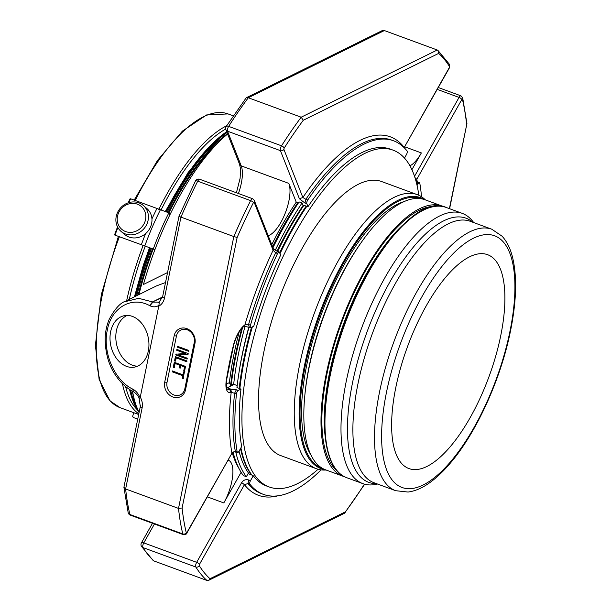 <?xml version="1.0" encoding="UTF-8"?>
<svg xmlns="http://www.w3.org/2000/svg" width="611" height="611" viewBox="0 0 611 611"><rect width="100%" height="100%" fill="white"/><g stroke="black" fill="none" stroke-linecap="round" stroke-linejoin="round"><path stroke-width="0.92" d="M500.73 335.714A113.944 43.419 110.2 0 0 487.593 254.688A113.944 43.419 110.2 0 0 407.514 346.643A113.944 43.419 110.2 0 0 408.935 468.568A113.944 43.419 110.2 0 0 500.73 335.714M117.281 220.563A15.038 13.763 130.8 0 1 137.429 204.181A15.038 13.763 130.8 0 1 139.881 228.873A15.038 13.763 130.8 0 1 117.281 220.563M115.96 221.465A17.093 15.642 130.8 0 1 124.972 204.311A17.093 15.642 130.8 0 1 143.318 205.464A17.093 15.642 130.8 0 1 144.005 228.621A17.093 15.642 130.8 0 1 121.001 231.355A17.093 15.642 130.8 0 1 115.96 221.465M143.318 205.464L146.861 208.527A17.093 15.642 130.8 0 1 151.902 218.41A17.093 15.642 130.8 0 1 142.89 235.571A17.093 15.642 130.8 0 1 124.545 234.41L121.001 231.355M117.87 227.536A130.219 49.621 -69.8 0 0 115.013 235.136L154.911 249.655M128.753 202.653A130.219 49.621 -69.8 0 1 130.67 198.796L156.974 208.473A130.219 49.621 110.2 0 0 151.94 218.898M145.586 233.646A130.219 49.621 110.2 0 0 141.309 244.812M133.694 412.669L132.671 416.351L133.19 417.45L137.735 419.115M130.67 198.796L130.12 198.88L130.67 198.796M144.754 246.08A130.219 49.621 110.2 0 1 160.418 209.741L156.974 208.473M160.418 209.741L168.865 212.842A130.219 49.621 110.2 0 0 153.201 249.189M169.927 214.751L168.865 212.842M183.476 378.43L182.658 378.133L183.193 375.505L172.707 371.648L172.882 370.793M172.707 371.648L172.31 371.847L172.485 370.992L182.972 374.849L183.911 371.977M175.739 360.979L174.937 360.689L175.792 356.473M186.92 361.483L176.426 357.618L175.342 361.177L174.54 360.88L175.395 356.671L186.699 360.826L186.523 361.681L176.021 357.817M189.005 351.104L177.748 346.964L177.923 346.101M187.447 358.886L176.151 354.724L176.296 354.006M188.409 354.029L178.465 354.945L187.233 358.176L187.05 359.077L175.754 354.922L175.899 354.204L185.423 353.479L176.701 350.271L176.869 349.408L188.173 353.563L188.012 354.22L178.465 354.945M185.423 353.479L177.098 350.072L177.274 349.217M174.418 367.402L173.646 367.119L174.677 362.071M180.589 367.959L179.771 367.662L180.306 365.065L175.265 363.209L174.013 367.601L173.249 367.318L174.272 362.27L185.53 366.409L184.507 371.457L183.69 371.16L184.545 366.967L180.719 365.561L180.184 368.158L179.374 367.86L179.901 365.263L174.868 363.408M184.904 371.259L184.094 370.961L184.942 366.768L180.719 365.561M182.972 374.849L183.514 372.175L184.323 372.473L183.071 378.629L182.261 378.331L182.796 375.704L172.31 371.847M183.193 375.505L182.796 375.704M182.658 378.133L182.261 378.331M174.937 360.689L174.54 360.88M177.526 346.3L188.784 350.439L188.608 351.302L177.35 347.163L177.526 346.3M177.748 346.964L177.35 347.163M177.098 350.072L176.701 350.271M176.151 354.724L175.754 354.922M180.306 365.065L179.901 365.263M179.771 367.662L179.374 367.86M184.942 366.768L184.545 366.967M184.094 370.961L183.69 371.16M173.646 367.119L173.249 367.318M167.024 382.295A10.257 8.798 63.7 0 0 174.005 395.004A10.257 8.798 63.7 0 0 184.82 388.84L194.245 342.511A10.257 8.798 63.7 0 0 187.272 329.81A10.257 8.798 63.7 0 0 176.449 335.974L167.024 382.295L164.718 382.135L174.15 335.813L176.449 335.974M158.57 302.422L159.272 302.01L158.944 305.309C156.187 307.165 153.178 307.318 149.932 305.767L152.91 302.094L159.081 302.132M124.27 301.872L138.659 298.321L152.551 301.918L149.58 305.584C131.655 295.8 111.401 307.539 107.322 330.077C102.327 352.142 114.44 380.409 132.595 389.047L133.526 391.735M125.484 301.238C120.306 302.85 114.921 308.792 109.331 319.064C106.681 325.182 105.283 331.895 105.138 339.204C105.436 354.159 109.216 366.615 116.487 376.567C121.253 383.288 126.874 388.321 133.343 391.666L132.954 389.23C136.161 390.971 138.544 393.874 140.102 397.937L158.944 305.309M148.328 351.012A26.22 19.147 78.4 0 1 134.733 367.074A26.22 19.147 78.4 0 1 110.721 345.23A26.22 19.147 78.4 0 1 124.216 315.704A26.22 19.147 78.4 0 1 143.119 325.266A26.22 19.147 78.4 0 1 148.328 351.012M164.718 382.135A11.991 10.288 -116.3 0 0 172.882 396.99A11.991 10.288 -116.3 0 0 185.53 389.787L194.955 343.466A11.991 10.288 -116.3 0 0 186.798 328.603A11.991 10.288 -116.3 0 0 174.15 335.813M140.102 397.937L139.644 398.487M133.702 391.85C136.917 394.179 138.735 396.417 139.132 398.571L139.14 398.586M140.011 407.927L140.66 405.246M437.957 50.43L449.421 64.292A2.604 2.307 148 0 1 449.467 66.5A289.309 110.24 110.2 0 0 438.683 53.386L437.957 50.438L437.239 50.003L384.357 30.55L382.058 30.687L246.225 97.783L248.303 97.752L301.185 117.205A291.913 111.225 110.2 0 0 281.534 145.815A2.604 1.199 32.5 0 1 284.153 148.16L283.878 149.367A2.604 2.215 158.5 0 1 280.426 150.65L299.413 198.789L302.865 197.506L305.867 199.301L304.958 203.043L299.413 198.789M384.357 30.55L248.303 97.752A291.913 111.225 110.2 0 0 228.651 126.37A3.475 1.596 -147.5 0 0 226.2 126.523L246.225 97.783M195.459 180.993A3.475 3.475 0 0 1 199.759 179.29A3.475 1.321 110.2 0 0 197.712 181.184A3.475 0.909 -153.4 0 0 195.459 180.993L179.031 216.134L162.648 296.64A3.475 1.199 -168.5 0 0 164.458 298.122L180.94 217.104C179.183 216.431 178.649 216.088 179.344 216.08M284.153 148.16A289.309 110.24 110.2 0 1 303.277 120.268L301.185 117.205L437.239 50.003M182.101 508.001L237.144 237.442L233.822 236.556L178.511 508.413A291.913 111.225 110.2 0 0 182.781 533.938A2.604 2.093 -13.5 0 0 186.286 532.815A289.309 110.24 110.2 0 1 182.101 508.001L178.511 508.413L125.629 488.96L123.911 487.311L140.309 406.46L139.132 398.571M277.57 251.572L275.668 252.801L273.094 250.266L273.254 248.478L254.26 200.339L252.641 198.743A3.475 1.321 110.2 0 0 250.594 200.637A291.913 111.225 110.2 0 0 233.822 236.556L180.94 217.104A291.913 111.225 110.2 0 1 197.712 181.184L250.594 200.637A2.604 0.687 26.6 0 1 253.489 202.493A289.309 110.24 110.2 0 0 237.144 237.442M449.391 208.634L466.934 123.537L462.68 97.859A2.604 2.093 166.5 0 1 462.405 99.295L461.824 99.517A2.604 0.947 -150.6 0 0 459.06 97.416L414.525 176.319M241.681 482.575C243.392 480.07 245.706 479.2 248.624 479.94L248.035 483.522L244.446 484.676L241.681 482.575L196.666 562.326A3.475 1.321 110.2 0 0 195.833 567.023L142.951 547.578A3.475 3.078 148 0 1 141.508 546.417A3.475 3.475 0 0 1 141.431 542.874A3.475 1.26 29.4 0 1 143.784 542.881A3.475 1.321 110.2 0 0 142.852 545.371A3.475 1.321 110.2 0 0 142.951 547.578A291.913 111.225 110.2 0 0 154.048 560.997L206.93 580.45L208.656 580.343L344.543 513.225L364.477 484.515A2.604 1.199 -147.5 0 0 364.568 484.179M140.309 406.46A3.475 1.199 -168.5 0 0 142.111 407.942L125.629 488.96A291.913 111.225 -69.8 0 0 129.899 514.485A3.475 2.788 166.5 0 1 128.18 512.698L123.911 487.311M154.048 560.997L153.094 560.417M136.818 295.632A159.089 60.619 -69.8 0 1 151.452 248.54M167.208 212.238A159.089 60.619 -69.8 0 1 227.032 132.518M137.108 408.194A159.089 60.619 -69.8 0 1 130.693 390.185M165.52 282.542L156.706 285.811L125.538 301.208M138.155 294.976A158.218 60.29 -69.8 0 1 152.513 248.929M168.285 212.636A158.218 60.29 -69.8 0 1 227.491 133.694M133.572 396.432A158.218 60.29 -69.8 0 1 132.136 391.025M132.564 391.254A164.298 62.605 110.2 0 0 139.056 412.601M227.613 134A164.298 62.605 110.2 0 0 143.425 284.497L167.551 272.559M218.089 142.753A156.485 59.626 110.2 0 0 168.903 212.926M153.132 249.158A156.485 59.626 110.2 0 0 138.957 294.578M206.93 580.45A291.913 111.225 110.2 0 1 195.833 567.023A2.604 2.307 -32 0 0 199.224 565.61A289.309 110.24 110.2 0 0 210.008 578.724L208.656 580.343M210.008 578.724L345.406 511.842L345.078 512.782M245.561 324.487L244.087 326.243L245.561 324.487L248.57 324.54L249.166 326.832M231.714 392.537L231.172 392.468L229.515 389.192L236.358 389.772L234.601 393.224L231.714 392.537L230.523 389.001L227.223 387.786A17.093 6.515 110.2 0 1 226.765 387.993M226.2 126.523A3.475 3.475 0 0 0 225.902 129.662A3.475 2.956 -21.5 0 0 227.536 131.205L280.426 150.65A3.475 1.321 110.2 0 1 281.534 145.815L228.651 126.37A3.475 1.321 110.2 0 0 227.529 129.173A3.475 1.321 110.2 0 0 227.536 131.205L241.223 165.879A29.908 11.395 -69.8 0 1 238.427 193.511M254.26 200.339A2.604 2.215 158.5 0 1 254.1 202.126L273.094 250.266A190.991 72.778 110.2 0 0 244.919 324.899A19.697 7.508 110.2 0 0 233.417 345.307A206.052 78.514 110.2 0 0 226.33 380.134A19.697 7.508 110.2 0 0 231.172 392.468A190.991 72.778 110.2 0 0 231.882 452.835L235.296 451.231L235.663 451.819C233.662 451.628 232.401 452.109 231.89 453.286L186.867 532.593A2.604 0.947 29.4 0 1 186.874 533.044C186.974 533.983 185.767 534.503 183.239 534.594A3.475 1.321 110.2 0 1 182.781 533.938L129.899 514.485A3.475 1.321 110.2 0 0 130.357 515.149L183.239 534.594M414.938 177.58L416.809 179.275L416.565 180.909M404.115 147.656L449.268 68.127A2.604 0.947 -150.6 0 0 449.261 67.676L449.467 66.5M253.786 326.175L251.045 327.527A2.604 0.993 -69.8 0 1 250.632 327.572A2.604 0.993 -69.8 0 1 250.457 325.235A188.387 71.785 -69.8 0 1 277.554 253.496A2.604 0.993 -69.8 0 1 279.158 251.938A2.604 0.993 -69.8 0 1 279.448 252.267L280.609 255.199A179.435 68.371 -69.8 0 0 253.786 326.175M268.214 235.701A29.908 11.395 110.2 0 0 285.192 213.27A29.908 11.395 110.2 0 0 288.835 183.392L241.223 165.879A3.475 2.956 -21.5 0 1 239.581 164.336L240.551 169.026L240.123 178.259L236.411 192.771M277.058 251.159A177.793 67.745 -69.8 0 1 303.048 205.548L302.04 202.997L299.077 201.913A182.918 69.7 110.2 0 0 272.972 247.768M272.552 246.691A179.878 68.539 -69.8 0 1 297.74 202.707L296.236 202.157L288.835 183.392M297.74 202.707L298.244 203.157M302.216 206.785L302.758 206.992M277.493 251.327A174.15 66.355 110.2 0 1 295.396 218.593L296.648 216.546A179.183 68.272 110.2 0 1 303.904 205.273L306.164 206.098A179.183 68.272 110.2 0 0 279.655 252.786M280.006 253.672A179.435 68.371 110.2 0 1 306.867 206.251L307.997 206.671L306.844 203.738A2.604 0.993 -69.8 0 1 307.745 199.996A188.387 71.785 -69.8 0 1 393.515 140.774A188.387 71.785 -69.8 0 1 407.056 150.94A2.604 0.993 -69.8 0 1 406.475 154.522L404.474 158.066M307.997 206.671A179.435 68.371 -69.8 0 1 362.079 152.49A179.435 68.371 -69.8 0 1 390.429 149.168L393.064 150.138A179.435 68.371 110.2 0 0 364.714 153.46A179.435 68.371 110.2 0 0 256.376 327.313A179.435 68.371 110.2 0 0 269.191 486.959A179.435 68.371 110.2 0 0 318.079 469.256M296.236 202.157A179.878 68.539 110.2 0 0 271.758 244.683M409.943 165.818A29.908 11.395 110.2 0 0 421.361 152.926L404.841 146.854M240.978 389.108A179.435 68.371 -69.8 0 0 241.689 446.488L238.947 451.346A2.604 0.993 -69.8 0 1 237.542 452.514A2.604 0.993 -69.8 0 1 237.183 451.926A188.387 71.785 -69.8 0 1 236.48 393.912A2.604 0.993 -69.8 0 1 238.244 390.467L240.978 389.108L239.848 388.695A179.435 68.371 110.2 0 1 252.335 326.893M239.207 331.811A179.878 68.539 110.2 0 0 229.362 382.631L230.622 385.342L233.677 384.25L237.183 385.572M249.082 327A179.183 68.272 110.2 0 0 238.779 373.909A179.183 68.272 110.2 0 0 236.961 387.527L239.214 388.359A179.183 68.272 110.2 0 1 251.488 327.313M411.906 169.69L421.361 152.926M417.076 185.5L418.031 183.812A2.604 0.993 -69.8 0 1 419.429 182.643A2.604 0.993 -69.8 0 1 419.795 183.231A188.387 71.785 -69.8 0 1 421.506 196.773M207.297 496.858L223.817 502.937A29.908 11.395 110.2 0 0 228.361 460.22A29.908 11.395 110.2 0 0 228.033 460.114M232.233 452.804A179.878 68.539 110.2 0 0 238.641 467.835M223.817 502.937L241.116 472.295M321.065 469.867A188.387 71.785 -69.8 0 1 263.463 494.391A188.387 71.785 -69.8 0 1 249.922 484.218A2.604 0.993 -69.8 0 1 250.502 480.636L253.244 475.778L252.114 475.366A179.435 68.371 110.2 0 1 240.91 447.871M248.448 472.998L246.355 476.702L243.392 475.61A182.918 69.7 110.2 0 1 233.089 452.125M239.046 451.162A179.183 68.272 110.2 0 0 249.227 474.044L251.48 474.877A179.183 68.272 110.2 0 1 240.513 448.566M269.191 486.959L266.549 485.989A179.435 68.371 -69.8 0 1 253.244 475.778M473.701 222.572L473.082 221.755A143.982 54.86 110.2 0 0 462.26 213.369A143.982 54.86 110.2 0 0 361.07 329.558A143.982 54.86 110.2 0 0 362.858 483.629A143.982 54.86 110.2 0 0 376.536 484.256L377.537 484.034M344.444 476.695A143.891 54.83 -69.8 0 1 342.855 476.175A143.891 54.83 -69.8 0 1 326.266 373.856A143.891 54.83 -69.8 0 1 442.188 206.083A143.891 54.83 -69.8 0 1 443.739 206.717M442.188 206.083L425.012 199.759A143.891 54.83 110.2 0 0 309.09 367.539A143.891 54.83 110.2 0 0 325.678 469.859L342.855 476.175M404.138 201.561A140.423 53.508 110.2 0 0 321.134 314.879A140.423 53.508 110.2 0 0 310.938 454.966M425.455 199.927L424.5 199.064A146.021 55.639 110.2 0 0 417.237 194.634A146.021 55.639 110.2 0 0 314.612 312.473A146.021 55.639 110.2 0 0 316.429 468.729A146.021 55.639 110.2 0 0 324.831 470.058L326.114 470.027M316.429 468.729L280.724 455.592A146.021 55.639 -69.8 0 1 263.891 351.76A146.021 55.639 -69.8 0 1 381.531 181.505L417.237 194.634M230.622 385.342A179.878 68.539 -69.8 0 1 241.796 328.313M231.187 385.48A179.443 68.371 -69.8 0 1 242.62 327.45M233.677 384.25A174.15 66.355 -69.8 0 1 245.103 326.198M248.883 326.931A174.15 66.355 110.2 0 0 239.145 371.534L238.779 373.909M272.834 247.402A179.443 68.371 -69.8 0 1 298.206 203.066M296.648 216.546A179.183 68.272 110.2 0 0 277.677 251.388M418.833 195.299A179.435 68.371 110.2 0 0 393.064 150.138M240.383 455.966A177.793 67.745 -69.8 0 1 238.985 451.277M235.724 451.842A182.918 69.7 110.2 0 0 246.355 476.702M302.04 202.997A182.918 69.7 110.2 0 0 275.271 250.243M127.187 315.421A26.22 19.147 -101.6 0 0 116.533 344.039A26.22 19.147 -101.6 0 0 137.574 366.165M225.719 129.036A154.743 58.962 110.2 0 0 161.067 209.978M145.242 246.256A154.743 58.962 110.2 0 0 129.303 299.344M125.568 386.496A154.743 58.962 110.2 0 0 136.879 409.355M119.389 236.747A156.485 59.626 110.2 0 0 120.046 407.652L110.018 400.892L99.127 379.492L95.415 345.207L101.334 294.533L118.381 236.381M143.127 245.446A156.485 59.626 110.2 0 0 126.676 300.643M122.421 383.632A156.485 59.626 110.2 0 0 138.812 413.83M226.704 125.729A156.485 59.626 110.2 0 0 158.799 209.428M233.211 115.807L228.071 113.921A156.485 59.626 110.2 0 0 135.184 200.461M114.578 234.952A129.356 49.285 -69.8 0 1 117.579 226.994M128.15 202.844A129.356 49.285 -69.8 0 1 130.12 198.88M162.579 296.961L152.551 301.918L162.473 297.374M158.997 306.058A14.328 12.289 -116.3 0 0 164.458 298.122M184.82 388.84L185.53 389.787M194.955 343.466L194.245 342.511M142.111 407.942A14.328 12.289 -116.3 0 0 140.415 397.379M303.277 120.268L438.683 53.386M466.59 124.109A289.309 110.24 110.2 0 0 462.405 99.295M233.417 345.307A2.604 0.687 13.7 0 0 233.685 345.1L226.643 379.714A2.604 1.1 9.1 0 1 226.33 380.134M226.727 131.762A159.089 60.619 110.2 0 0 166.307 211.902M150.543 248.211A159.089 60.619 110.2 0 0 135.703 296.182M129.731 389.574A159.089 60.619 110.2 0 0 138.666 411.791M226.696 131.671A158.218 60.29 110.2 0 0 165.879 211.75M150.1 248.043A158.218 60.29 110.2 0 0 135.168 296.45M129.57 389.467A158.218 60.29 110.2 0 0 132.495 399.51M175.792 192.961A156.485 59.626 110.2 0 0 165.772 211.704M149.97 247.997A156.485 59.626 110.2 0 0 135.046 296.511M345.406 511.842A289.309 110.24 110.2 0 0 364.423 484.133M226.643 379.714C225.749 392.438 228.063 388.138 227.536 389.215A17.093 6.515 110.2 0 0 229.515 389.192M462.68 97.859L460.931 95.851A3.475 1.321 110.2 0 0 459.06 97.416L437.262 89.397M254.1 202.126L253.489 202.493M283.878 149.367L302.865 197.506A190.991 72.778 110.2 0 1 404.245 147.434L449.261 67.676M186.286 532.815L186.867 532.593M461.824 99.517L416.809 179.275A190.991 72.778 110.2 0 1 417.244 181.811M154.438 524.001L143.784 542.881L196.666 562.326A2.604 0.947 29.4 0 1 199.43 564.434L199.224 565.61M199.43 564.434L244.446 484.676A190.991 72.778 110.2 0 0 277.898 495.819M236.48 393.912L234.601 393.224A188.387 71.785 110.2 0 0 235.296 451.231L237.183 451.926M393.515 140.774L391.628 140.079A188.387 71.785 110.2 0 0 305.867 199.301L307.745 199.996M277.554 253.496L275.668 252.801A188.387 71.785 110.2 0 0 248.57 324.54L250.457 325.235M249.922 484.218L248.035 483.522A188.387 71.785 110.2 0 0 261.577 493.696L263.463 494.391M417.909 182.536L416.144 183.124M304.958 203.043L306.844 203.738M236.358 389.772L238.244 390.467M234.051 384.418L227.223 387.786A2.604 2.238 -116.3 0 1 226.605 387.458M416.549 183.269L418.031 183.812M248.624 479.94L250.502 480.636M229.362 382.631L226.253 384.166M510.002 331.139A134.084 51.087 110.2 0 0 439.133 270.047A134.084 51.087 110.2 0 0 395.661 483.713A134.084 51.087 110.2 0 0 510.002 331.139M491.824 229.24A139.293 53.073 110.2 0 0 393.935 341.648A139.293 53.073 110.2 0 0 395.668 490.702L408.026 492.046C414.953 491.152 422.033 488.143 429.243 483.026C436.521 477.901 443.807 470.959 451.101 462.206C477.092 431.458 501.112 378.14 510.59 330.513C516.57 300.734 517.189 276.18 512.438 256.841C510.254 248.265 506.809 241.391 502.112 236.22L491.824 229.24L470.21 221.289A139.293 53.073 110.2 0 0 372.313 333.698A139.293 53.073 110.2 0 0 374.047 482.751L395.668 490.702M376.552 483.675A140.744 53.631 -69.8 0 1 352.616 382.295A140.744 53.631 -69.8 0 1 407.896 254.069A140.744 53.631 -69.8 0 1 472.715 222.205M362.858 483.629L346.811 477.726A143.982 54.86 -69.8 0 1 330.223 375.345A143.982 54.86 -69.8 0 1 446.213 207.465L462.26 213.369M402.786 225.062A140.423 53.508 110.2 0 0 329.375 373.619A140.423 53.508 110.2 0 0 325.136 436.185M434.306 206.403A142.157 54.165 110.2 0 0 341.679 322.432A142.157 54.165 110.2 0 0 337.058 470.821M304.904 394.66A140.423 53.508 -69.8 0 1 309.181 366.195A140.423 53.508 -69.8 0 1 360.467 243.583M421.155 198.743A143.516 54.684 110.2 0 0 320.027 314.466A143.516 54.684 110.2 0 0 322.073 468.133M424.569 199.606A144.333 54.998 110.2 0 0 319.24 314.176A144.333 54.998 110.2 0 0 325.235 469.699M138.674 414.502L120.046 407.652M134.191 200.095L157.485 160.456L182.437 131.082L206.671 114.921L228.071 113.921M130.097 198.766L128.058 202.883M117.533 226.918L114.517 234.937M159.166 302.071L162.648 296.64M449.604 208.71L466.934 123.537M153.094 560.424L141.508 546.417M226.612 131.472L195.383 163.061L165.81 211.719M150.039 248.02L143.829 265.655L135.084 296.488M129.341 389.322L138.957 412.394M212.674 143.18L188.173 172.409L165.276 211.521M149.466 247.814L143.333 265.212L134.435 296.809M244.095 326.243C239.825 329.489 236.358 335.775 233.685 345.1M250.632 327.572L244.026 326.282M449.421 64.292L449.268 68.127M128.18 512.698A3.475 3.475 0 0 0 130.357 515.149M438.316 87.533L460.931 95.851M419.429 182.643L417.55 181.956L416.572 180.909M273.247 248.463C273.338 249.005 274.683 249.93 277.272 251.243L279.158 251.938M199.759 179.29L252.641 198.743M239.581 164.336L225.902 129.662M186.874 533.044L231.89 453.286M235.663 451.819L237.542 452.514M141.431 542.874L152.483 523.283M346.811 477.726C325.358 470.432 318.759 427.921 329.772 374.971C346.406 285.963 411.486 190.853 446.213 207.465"/></g></svg>
